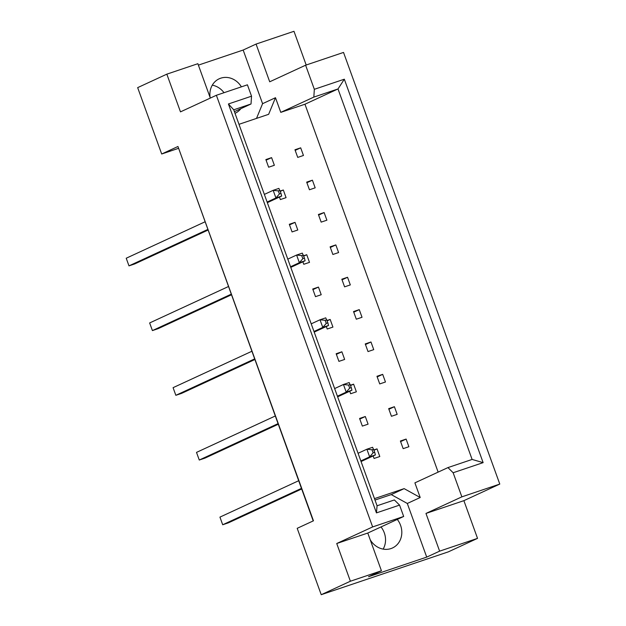 <?xml version="1.0" encoding="UTF-8"?>
<svg xmlns="http://www.w3.org/2000/svg" width="626" height="626" viewBox="0 0 626 626"><rect width="100%" height="100%" fill="white"/><g stroke="black" fill="none" stroke-linecap="round" stroke-linejoin="round"><path stroke-width="0.94" d="M210.133 97.546A18.991 16.902 -114.8 0 1 219.202 78.79A18.991 16.902 -114.8 0 1 220.712 78.195A18.991 16.902 -114.8 0 1 241.401 86.85M397.283 519.416A18.991 16.902 -114.8 0 1 392.494 547.969A18.991 16.902 -114.8 0 1 390.984 548.572A18.991 16.902 -114.8 0 1 370.216 539.784M306.184 65.01L293.977 31.3L256.065 44.078L269.712 81.795L305.613 65.206L343.525 52.427L499.783 484.07L461.863 496.848L453.138 472.747L447.95 467.591L472.114 459.445L338.001 88.955L313.829 97.1L314.338 89.307L344.323 79.205L483.131 462.637L453.138 472.747M279.446 197.065L280.346 199.569L286.074 197.644L283.312 189.999L280.158 191.055M315.175 187.831L312.405 180.186L306.677 182.119L309.447 189.764L315.175 187.831M274.36 165.28L271.598 157.635L265.87 159.567L268.632 167.212L274.36 165.28M303.454 155.475L300.691 147.83L294.963 149.763L297.733 157.4L303.454 155.475M238.983 124.316L268.64 114.315L275.479 97.719L280.784 112.367L304.956 104.221L438.137 472.129M447.95 467.591L414.897 482.857L420.202 497.513L404.138 488.632L374.481 498.625M321.161 222.128L326.889 220.195L324.119 212.55L318.391 214.483L321.161 222.128M332.875 254.485L338.603 252.552L335.833 244.915L330.105 246.84L332.875 254.485M344.59 286.849L350.317 284.916L347.547 277.271L341.819 279.204L344.59 286.849M356.304 319.205L362.031 317.28L359.261 309.635L353.534 311.56L356.304 319.205M368.018 351.569L373.745 349.637L370.975 341.992L365.248 343.924L368.018 351.569M379.732 383.926L385.459 382.001L382.689 374.356L376.962 376.281L379.732 383.926M391.446 416.29L397.174 414.357L394.403 406.712L388.676 408.645L391.446 416.29M403.16 448.654L408.888 446.721L406.118 439.076L400.39 441.009L403.16 448.654M292.06 231.933L297.788 230L295.026 222.355L289.298 224.288L292.06 231.933M302.874 261.793L303.774 264.289L309.502 262.364L306.74 254.719L303.587 255.776M315.496 296.654L321.216 294.721L318.454 287.076L312.726 289.009L315.496 296.654M326.303 326.514L327.21 329.01L332.93 327.085L330.168 319.44L327.015 320.504M338.924 361.374L344.652 359.441L341.882 351.796L336.154 353.729L338.924 361.374M349.731 391.234L350.638 393.738L356.366 391.806L353.596 384.161L350.443 385.225M362.352 426.095L368.08 424.162L365.31 416.525L359.582 418.45L362.352 426.095M373.159 455.955L374.066 458.459L379.794 456.526L377.024 448.881L373.871 449.945M350.388 581.225L381.43 570.763L367.783 533.047L336.733 543.517L350.388 581.225L321.224 594.7L297.193 528.321L313.462 520.809L177.956 146.492L161.696 154.004L178.355 148.393M161.696 154.004L137.665 87.632L166.829 74.158L197.871 63.696L210.32 98.079M166.829 74.158L180.484 111.866L216.377 95.277L247.419 84.815L251.535 96.185L251.026 103.971L233.733 109.8L377.071 505.777L394.364 499.947L399.56 505.104L376.445 512.89L228.42 103.971L251.535 96.185M305.613 65.206L314.338 89.307M216.377 95.277L372.634 526.928L403.676 516.466L399.56 505.104M381.43 570.763L368.534 576.726L426.721 557.109L439.624 551.146L477.536 538.368L463.882 500.659L425.97 513.437L461.863 496.848M463.882 500.659L499.783 484.07M367.783 533.047L403.676 516.466M336.733 543.517L372.634 526.928M381.015 526.935A18.991 16.902 -114.8 0 1 383.151 549.104M477.536 538.368L448.373 551.842L321.224 594.7M256.511 118.408L262.584 103.673L243.162 50.041L198.395 65.127M243.162 50.041L256.065 44.078M212.284 85.167A18.991 16.902 -114.8 0 1 224.022 92.703M439.624 551.146L425.97 513.437M178.496 147.963L313.211 520.918M234.398 111.655L251.026 103.971M280.784 112.367L313.829 97.1M262.584 103.673L275.479 97.719M304.956 104.221L338.001 88.955L344.323 79.205M426.721 557.109L407.307 503.468L420.202 497.513M407.307 503.468L391.242 494.595L375.005 500.064M391.242 494.595L404.138 488.632M240.853 108.674A18.991 16.902 -114.8 0 1 235.133 113.267A18.991 16.902 -114.8 0 1 235.008 113.322M300.691 147.83L295.182 150.373M271.598 157.635L266.089 160.178M312.405 180.186L306.897 182.737M324.119 212.55L318.611 215.094M335.833 244.915L330.325 247.458M347.547 277.271L342.046 279.814M359.261 309.635L353.76 312.178M370.975 341.992L365.474 344.535M382.689 374.356L377.188 376.899M394.403 406.712L388.902 409.255M406.118 439.076L400.617 441.62M283.312 189.999L280.284 191.392M295.026 222.355L289.517 224.898M306.74 254.719L303.712 256.12M318.454 287.076L312.945 289.619M330.168 319.44L327.14 320.841M341.882 351.796L336.373 354.347M353.596 384.161L350.568 385.561M365.31 416.525L359.801 419.068M377.024 448.881L373.996 450.282M376.445 512.89L377.071 505.777M228.42 103.971L233.733 109.8M483.131 462.637L472.114 459.445M279.9 190.351L278.296 190.891L279.407 193.95L281.011 193.411L278.891 188.403L273.163 190.327L264.352 194.404M267.341 202.66L281.661 196.048L275.933 197.972L267.122 202.041M207.715 229.492L128.987 265.87L134.715 263.937L207.942 230.11M126.217 258.225L128.987 265.87L126.217 258.225L204.952 221.847M279.407 193.95L275.933 197.972L273.163 190.327L278.296 190.891M281.661 196.048L281.011 193.411M303.328 255.072L301.732 255.611L302.835 258.671L304.439 258.131L302.319 253.123L296.591 255.048L287.788 259.125M290.777 267.38L305.089 260.768L299.361 262.693L290.55 266.77M231.143 294.212L152.415 330.591L158.143 328.658L231.37 294.83M149.645 322.946L152.415 330.591L149.645 322.946L228.38 286.567M302.835 258.671L299.361 262.693L296.591 255.048L301.732 255.611M305.089 260.768L304.439 258.131M326.764 319.792L325.16 320.332L326.263 323.392L327.868 322.852L325.747 317.844L320.019 319.776L311.216 323.845M314.205 332.101L328.517 325.489L322.789 327.421L313.978 331.49M254.571 358.933L175.843 395.311L181.571 393.386L254.798 359.551M173.081 387.666L175.843 395.311L173.081 387.666L251.809 351.296M326.263 323.392L322.789 327.421L320.019 319.776L325.16 320.332M328.517 325.489L327.868 322.852M350.192 384.513L348.588 385.06L349.691 388.112L351.296 387.572L349.175 382.564L343.447 384.497L334.644 388.566M337.633 396.821L351.945 390.209L346.217 392.142L337.406 396.211M278.007 423.661L199.271 460.032L204.999 458.107L278.226 424.272M196.509 452.387L199.271 460.032L196.509 452.387L275.237 416.016M349.691 388.112L346.217 392.142L343.447 384.497L348.588 385.06M351.945 390.209L351.296 387.572M373.62 449.241L372.016 449.781L373.119 452.833L374.724 452.293L372.611 447.285L366.883 449.218L358.072 453.287M361.061 461.542L375.373 454.93L369.645 456.863L360.834 460.932M301.435 488.382L222.7 524.76L228.427 522.827L301.654 488.992M219.937 517.115L222.7 524.76L219.937 517.115L298.665 480.737M373.119 452.833L369.645 456.863L366.883 449.218L372.016 449.781M375.373 454.93L374.724 452.293"/></g></svg>
